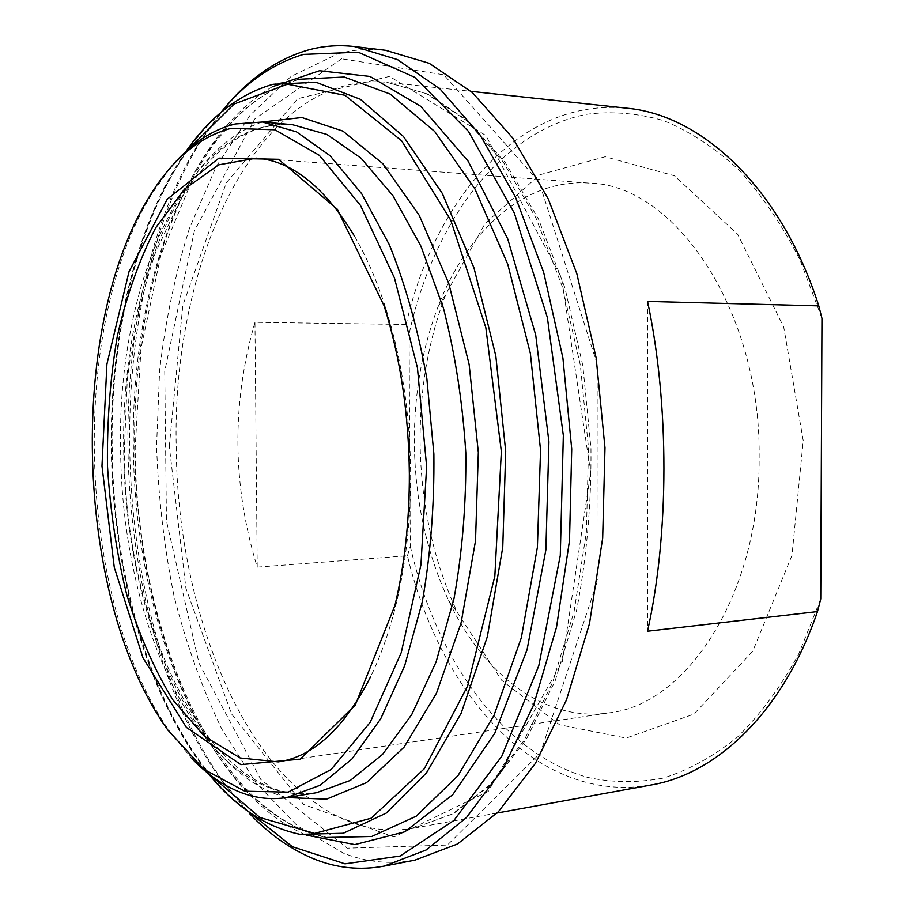 <?xml version="1.0" encoding="UTF-8"?>
<svg xmlns="http://www.w3.org/2000/svg" width="914" height="914" viewBox="0 0 914 914"><rect width="100%" height="100%" fill="white"/><g stroke="black" fill="none" stroke-linecap="round" stroke-linejoin="round"><path stroke-width="0.69" stroke-dasharray="4.57 3.43" d="M407.427 555.792L410.272 546.275L409.095 333.93L406.136 324.493L254.96 322.288C231.471 403.68 232.225 485.288 257.222 567.126L407.427 555.792C433.293 664.147 498.873 758.072 584.366 781.847C606.165 787.902 628.478 788.942 651.282 784.955M257.222 567.126L254.96 322.288M647.569 301.414L647.523 631.22M821.96 318.392L800.276 260.559C782.453 225.415 762.002 195.208 738.946 169.913C714.862 147.805 689.796 131.388 663.735 120.648C637.572 113.165 611.843 111.04 586.559 114.284C498.587 131.89 432.87 224.49 409.095 333.93M410.272 546.275C435.224 656.823 500.861 752.473 587.416 777.346C612.311 782.738 637.629 782.967 663.381 778.043C689.042 769.976 713.788 756.266 737.621 736.924C760.494 714.371 780.887 686.688 798.779 653.864L820.738 598.933M420.086 440.845C419.903 388.633 428.506 339.711 445.883 294.079L485.117 223.404L539.66 174.837L605.137 156.74L674.418 175.774L737.667 234.235L783.721 327.052L803.223 440.628L791.992 555.312L752.759 651.214L693.92 714.097L626.181 738.089L559.574 724.779L501.66 680.29L457.411 612.62C433.076 560.053 420.634 502.791 420.086 440.845M406.136 324.493C434.276 199.675 520.592 97.17 626.776 108.183M341.63 58.816L254.72 119.014L194.408 230.796L164.749 371.13L166.462 520.923L199.012 663.13L260.798 779.482L347.251 848.169L447.392 845.084L540.437 752.93L598.156 578.779L597.939 366.548L539.054 181.806L443.781 74.777L341.63 58.816M244.792 808.684L220.548 779.094C107.087 620.423 95.901 311.64 197.595 145.177L220.582 112.765M170.027 168.279L151.244 194.876C67.727 331.359 77.553 602.806 170.724 732.879L191.392 758.049M354.666 236.429C366.697 257.188 377.071 281.181 385.811 308.429C401.772 359.133 410.055 414.099 410.649 473.349C410.786 519.403 406.056 562.51 396.459 602.657C389.718 630.466 381.104 655.155 370.616 676.726M759.134 458.211C761.396 310.177 674.258 184.422 589.541 183.131C524.373 178.196 466.734 231.493 438 306.807C422.062 348.725 414.179 393.831 414.339 442.102C414.865 499.364 426.301 552.17 448.637 600.509C482.741 673.538 544.081 722.528 608.724 712.897C686.38 705.105 760.082 594.34 759.134 458.211M224.204 108.458L200.12 142.241C97.33 310.509 108.595 621.451 223.279 781.836L249.751 813.791M414.99 860.108C390.472 864.598 366.674 862.302 343.595 853.219L297.347 825.822L256.388 783.367L221.759 728.972C201.971 687.876 186.033 643.433 173.946 595.654C164.109 546.721 158.316 496.805 156.568 445.918L159.63 370.319C165.457 320.608 175.397 273.309 189.438 228.386L216.07 166.828L250.162 115.13L291.109 76.388L337.826 53.857C353.318 49.607 369.267 48.431 385.662 50.316M176.219 446.398C177.076 611.055 245.112 782.875 351.993 822.634C372.089 829.969 392.712 831.809 413.859 828.153L453.618 813.563L491.755 783.938L526.293 739.3L555.209 680.713L576.574 610.346C586.628 558.568 591.427 504.562 590.97 448.306L582.812 365.52L564.886 287.739L538.495 219.097L505.419 162.749L467.74 120.739L427.558 93.948L386.851 82.271C257.417 70.732 171.786 262.204 176.219 446.398M169.319 446.386L182.823 305.402L226.352 182.731L297.667 98.701L389.501 76.399L485.86 135.535L561.55 277.799L590.661 472.481L562.281 661.816L488.282 791.433L394.048 836.984L303.425 804.354L231.596 714.051L185.919 588.296L169.319 446.386M305.802 831.454C200.977 790.05 134.495 615.019 133.387 447.666C130.211 280.472 193.3 108.275 299.689 79.244C275.023 86.133 252.435 100.483 231.928 122.316L215.201 142.344C210.906 147.897 204.016 158.59 194.545 174.425L160.921 255.063L141.019 348.188L135.192 447.517C135.638 626.661 214.173 815.299 327.143 837.475L305.802 831.454M272.258 86.773C182.229 139.671 132.256 295.119 134.666 447.414C135.843 614.848 201.434 789.89 306.121 835.053M299.689 79.244L273 84.294C170.141 112.513 109.017 282.883 112.239 448.591C113.427 614.448 178.116 787.799 279.524 828.461L300.169 834.368L327.143 837.475M211.157 775.758C148.651 701.998 113.016 574.083 111.554 448.717C110.023 334.593 136.632 220.148 188.467 149.188M262.124 121.996C173.968 152.33 120.956 301.94 123.71 449.551C124.51 607.513 189.838 771.747 286.585 797.545M270.693 788.234C181.029 755.604 121.562 600.132 120.625 449.928C116.638 284.7 187.484 116.741 292.389 124.67C262.501 122.933 235.149 134.758 210.334 160.121L190.512 184.171L180.321 199.926L155.506 252.458C142.253 292.114 132.838 334.684 127.263 380.155L124.361 449.677C123.767 626.341 211.26 809.404 316.575 792.689C300.98 795.1 285.682 793.615 270.693 788.234M497.136 813.003L413.859 828.153L452.601 813.883L490.007 784.658L524.133 740.317L552.856 681.787L574.152 611.238L586.388 532.017L588.525 448.408L580.344 365.166L562.418 287.042L536.072 218.218L503.191 161.915L465.946 120.145L426.53 93.708L386.851 82.271L471.007 91.354M185.976 151.416C135.466 223.359 109.829 336.124 111.302 448.671C112.799 572.507 147.291 698.662 208.518 773.712M385.811 308.429L384.04 305.653M396.459 602.657L394.894 605.559M278.233 761.888L608.724 712.897M256.377 158.168L589.541 183.131M167.742 729.898L170.724 732.879M148.479 198.075L151.244 194.876M220.548 779.094L223.279 781.836M197.595 145.177L200.12 142.241M448.637 600.509L457.411 612.62M438 306.807L445.883 294.079"/><path stroke-width="1.37" d="M818.773 305.87L821.96 318.392L820.738 598.933L817.482 611.569L647.523 631.22C669.288 534.176 669.482 404.445 647.569 301.414L818.773 305.87C781.356 188.135 701.575 114.764 626.776 108.183L471.007 91.354M817.482 611.569C783.515 711.332 717.227 773.827 651.282 784.955L497.136 813.003M220.582 112.765C244.724 83.174 272.338 63.729 303.414 54.417L358.242 52.212L414.705 77.29L468.436 131.365L514.365 213.156L547.36 317.501L563.344 435.475L560.282 555.529L538.792 665.735L501.82 756.175L453.927 820.441L400.103 856.052L345.001 863.821L292.32 846.684L244.792 808.684M191.392 758.049C207.01 774.421 223.781 786.006 241.696 792.804C256.457 798.31 271.527 799.876 286.893 797.499L320.129 785.252L351.947 758.986L380.704 718.792L404.696 665.678L422.325 601.675C430.563 554.524 434.413 505.293 433.876 453.995L426.838 378.487C418.041 329.623 405.588 285.134 389.455 244.986L361.693 193.734L330.103 155.734L296.467 131.845L262.432 122.03L235.229 123.973C211.031 130.074 189.301 144.846 170.027 168.279M370.616 676.726C344.155 728.378 313.365 756.769 278.233 761.888L240.165 757.957L204.45 736.33L172.849 699.838C154.203 669.265 138.814 634.156 126.68 594.488C116.569 553.153 110.171 510.263 107.475 465.82C106.949 421.297 110.228 378.053 117.323 336.089C126.555 295.656 139.374 259.519 155.746 227.689L184.628 188.992L218.697 164.84L256.377 158.168C291.772 160.738 324.539 186.822 354.666 236.429M409.346 473.76C408.729 413.345 400.298 357.305 384.04 305.653L337.3 209.249L278.484 159.287L218.892 158.156L167.262 199.195L129.023 271.664L106.915 364.16L101.98 466.014L114.261 567.251L143.007 657.897L186.387 727.407L240.85 764.618L300.203 759.18L355.26 705.094L394.894 605.559C404.662 564.646 409.472 520.717 409.346 473.76M231.196 128.314L274.977 129.799L319.283 155.289L360.447 205.364L394.437 277.925L417.424 367.691L426.632 466.54L420.954 564.692L401.269 652.55L370.124 722.414L331.131 769.497L288.161 792.13L244.803 791.204L203.936 769.302L167.742 729.898C75.839 601.583 66.105 332.696 148.479 198.075C171.284 160.121 198.864 136.86 231.196 128.314M249.751 813.791C269.39 834.299 290.698 849.3 313.662 858.794C336.432 868.094 359.922 870.539 384.12 866.106L426.118 849.997L466.471 817.539L503.1 768.685L533.81 704.466L556.512 627.21L569.513 540.505L571.718 449.003L562.898 357.9L543.67 272.372L515.427 196.956L480.158 135.123L440.091 89.046L397.499 59.604L354.449 46.557C338.26 44.695 322.528 45.94 307.253 50.281C276.131 59.673 248.448 79.061 224.204 108.458M354.449 46.557L385.662 50.316L429.249 63.329L472.321 92.52L512.788 138.083L548.366 199.161L576.814 273.594L596.156 357.957L604.988 447.803L602.68 538.049L589.496 623.599L566.497 699.884L535.421 763.373L498.358 811.758L457.514 843.988L414.99 860.108L384.12 866.106M299.689 79.244L344.247 77.027L390.095 94.039L434.653 131.445L474.937 188.947L507.807 264.375L530.371 353.444L540.551 450.134L537.398 547.303L521.323 637.778L494.006 715.376L457.983 775.655L416.236 816.179L371.747 836.47L327.143 837.475M306.121 835.053L354.815 844.605L404.765 831.809L452.716 794.7L494.828 733.177L527.07 649.751L545.875 549.92L548.926 441.805L535.718 335.004L507.738 238.908L468.071 161.081L420.76 106.332L369.987 76.445L319.5 70.732L272.258 86.773M208.518 773.712C235.492 806.982 266.043 827.193 300.169 834.368L343.264 833.26L386.199 813.094L426.427 772.936L461.102 713.331L487.356 636.658L502.757 547.326L505.705 451.402L495.822 355.934L474 267.939L442.273 193.38L403.382 136.426L360.344 99.295L316.061 82.283L273 84.294C239.491 93.914 210.483 116.295 185.976 151.416M188.467 149.188L234.121 104.013L287.476 84.214L345.001 95.296L401.577 140.779L450.773 220.228L485.848 327.726L501.352 451.55L494.84 576.174L467.637 685.923L424.313 768.731L371.175 818.19L314.599 833.408L259.964 817.516L211.157 775.758M286.585 797.545L326.538 799.133L366.514 782.624L404.068 747.126L436.492 693.155L461.079 622.994L475.52 540.814L478.33 452.384L469.133 364.4L448.785 283.477L419.183 215.281L382.943 163.8L342.921 131.102L301.86 117.529L262.124 121.996M262.432 122.03L292.389 124.67L326.904 134.449L360.984 158.133L392.963 195.745L421.034 246.414L443.461 308.224C455.183 354.084 462.633 402.286 465.797 452.841C466.3 503.488 462.358 552.113 453.984 598.693L436.081 661.976L411.746 714.531L382.578 754.358L350.291 780.442L316.575 792.689L286.893 797.499"/></g></svg>
